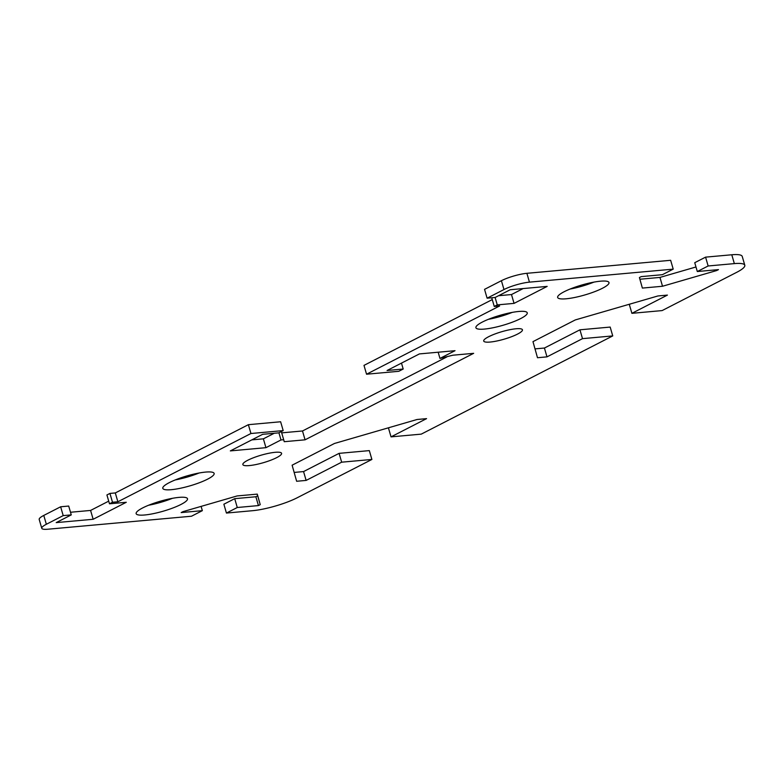 <?xml version="1.0" encoding="UTF-8"?>
<svg xmlns="http://www.w3.org/2000/svg" width="784" height="784" viewBox="0 0 784 784"><rect width="100%" height="100%" fill="white"/><g stroke="black" fill="none" stroke-linecap="round" stroke-linejoin="round"><path stroke-width="1.18" d="M178.977 497.389A26.734 5.194 -16.2 0 1 187.494 498.732A26.734 5.194 -16.2 0 1 172.96 507.954A26.734 5.194 -16.2 0 1 144.658 514.99A26.734 5.194 -16.2 0 1 136.151 513.647A26.734 5.194 -16.2 0 1 150.675 504.426A26.734 5.194 -16.2 0 1 178.977 497.389M148.637 505.229A26.734 5.194 163.8 0 0 172.441 498.31M205.633 472.086A26.734 5.194 -16.2 0 1 214.14 473.428A26.734 5.194 -16.2 0 1 199.606 482.64A26.734 5.194 -16.2 0 1 171.304 489.686A26.734 5.194 -16.2 0 1 162.798 488.344A26.734 5.194 -16.2 0 1 177.331 479.122A26.734 5.194 -16.2 0 1 205.633 472.086M175.283 479.926A26.734 5.194 163.8 0 0 199.087 473.007M275.164 452.309A20.168 3.92 -16.2 0 1 281.583 453.319A20.168 3.92 -16.2 0 1 270.627 460.277A20.168 3.92 -16.2 0 1 249.273 465.588A20.168 3.92 -16.2 0 1 242.854 464.579A20.168 3.92 -16.2 0 1 253.81 457.621A20.168 3.92 -16.2 0 1 275.164 452.309M566.156 298.792A26.734 5.194 -16.2 0 1 557.649 297.45A26.734 5.194 -16.2 0 1 572.173 288.228A26.734 5.194 -16.2 0 1 600.475 281.191A26.734 5.194 -16.2 0 1 608.992 282.534A26.734 5.194 -16.2 0 1 594.458 291.746A26.734 5.194 -16.2 0 1 566.156 298.792M484.424 329.084A26.734 5.194 -16.2 0 1 475.908 327.741A26.734 5.194 -16.2 0 1 490.441 318.52A26.734 5.194 -16.2 0 1 518.743 311.473A26.734 5.194 -16.2 0 1 527.25 312.826A26.734 5.194 -16.2 0 1 512.726 322.038A26.734 5.194 -16.2 0 1 484.424 329.084M490.127 342.049A20.168 3.92 -16.2 0 1 483.708 341.03A20.168 3.92 -16.2 0 1 494.665 334.082A20.168 3.92 -16.2 0 1 516.019 328.77A20.168 3.92 -16.2 0 1 522.438 329.78A20.168 3.92 -16.2 0 1 511.482 336.738A20.168 3.92 -16.2 0 1 490.127 342.049M708.148 265.972L697.309 271.538L694.742 262.699L705.58 257.142L708.148 265.972L734.353 263.61A32.83 6.38 -16.2 0 1 744.8 265.257A32.83 6.38 -16.2 0 1 736.784 272.283L662.117 310.582L631.894 313.326L629.327 304.486L630.356 303.957M744.8 265.257L742.232 256.417A32.83 6.38 163.8 0 0 731.786 254.771L705.58 257.142M697.309 271.538L718.477 269.618L716.664 270.549L662.519 286.258L642.37 288.081L639.411 277.536L641.214 276.615L662.382 274.694L673.211 269.137L670.653 260.298L526.887 273.312A18.757 3.646 163.8 0 0 501.407 280.701L484.541 289.355L487.109 298.185L503.975 289.541A18.757 3.646 -16.2 0 1 529.455 282.142L673.211 269.137M487.109 298.185L495.174 297.459L510.227 289.737L547.173 286.395L514.059 303.379L497.262 304.898L494.253 306.446L499.624 305.956L366.549 374.213L398.801 371.293L403.192 369.039L387.071 370.499L419.411 353.917L455.014 350.693L439.961 358.415L452.838 355.211L473.663 353.329L305.064 439.814L284.239 441.696L283.681 439.706L280.995 439.951L265.943 447.674L230.339 450.898L262.669 434.307L278.79 432.856L283.191 430.592L250.939 433.513L117.874 501.77L112.494 502.26L109.486 503.798L126.283 502.279L93.159 519.273L56.213 522.614L71.266 514.892L63.21 515.617L60.642 506.787L43.777 515.431A18.757 3.646 163.8 0 0 39.2 519.449L41.768 528.289A18.757 3.646 -16.2 0 1 46.344 524.271L63.21 515.617M294.147 472.429L303.565 471.576L339.09 453.358L369.323 450.614L371.89 459.453L297.224 497.752A32.83 6.38 -16.2 0 1 252.634 510.688L226.439 513.059L237.278 507.503L258.436 505.582L260.239 504.661L257.279 494.116L237.131 495.939L182.986 511.648L181.182 512.579L202.341 510.658L191.502 516.225L47.736 529.229A18.757 3.646 -16.2 0 1 41.768 528.289M371.89 459.453L341.657 462.188L306.132 480.416L296.636 481.268L292.118 465.186L334.435 443.479L417.059 419.499L426.565 418.636L391.04 436.864L421.263 434.13L612.745 335.915L582.512 338.649L546.987 356.867L537.491 357.729L532.973 341.638L575.289 319.931L657.923 295.96L667.419 295.098L631.894 313.326M535.011 348.89L544.419 348.037L579.944 329.809L610.177 327.075L612.745 335.915M391.04 436.864L388.472 428.025L389.501 427.496M226.439 513.059L223.871 504.22L234.71 498.663L255.868 496.752L257.681 495.821L257.201 494.126M60.642 506.787L68.698 506.052L71.266 514.892M70.501 512.256L90.591 510.433L108.711 501.143M109.486 503.798L106.918 494.969L109.927 493.42L115.307 492.94L248.381 424.683L280.623 421.763L283.191 430.592M251.801 439.883L263.375 438.834L274.243 433.268M281.691 432.856L302.497 430.975L446.753 356.975M366.549 374.213L363.992 365.383L492.264 299.586M498.575 295.715L511.491 294.549L523.144 288.571M639.891 279.241L659.961 277.418L695.986 266.972M488.393 319.323A26.734 5.194 163.8 0 0 512.197 312.404M570.135 289.031A26.734 5.194 163.8 0 0 593.939 282.113M439.961 358.415L438.158 352.222M403.192 369.039L401.477 363.11M494.253 306.446L491.735 297.773M497.262 304.898L495.106 297.459M514.059 303.379L511.491 294.549M93.159 519.273L90.591 510.433M112.494 502.26L109.927 493.42M117.874 501.77L115.307 492.94M250.939 433.513L248.381 424.683M265.943 447.674L263.375 438.834M280.995 439.951L278.918 432.788M283.681 439.706L281.319 431.563M305.064 439.814L302.497 430.975M662.519 286.258L659.961 277.418M716.664 270.549L716.449 269.804M546.987 356.867L544.419 348.037M582.512 338.649L579.944 329.809M202.341 510.658L201.106 506.395M237.278 507.503L234.71 498.663M258.436 505.582L255.868 496.752M260.239 504.661L257.681 495.821M306.132 480.416L303.565 471.576M341.657 462.188L339.09 453.358M731.786 254.771L734.353 263.61M46.344 524.271L43.777 515.431M501.407 280.701L503.975 289.541M529.455 282.142L526.887 273.312"/></g></svg>
